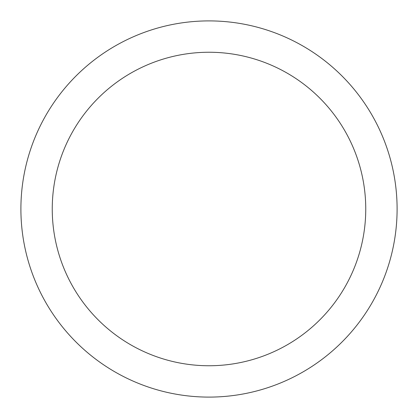 <?xml version="1.0" encoding="UTF-8"?>
<svg xmlns="http://www.w3.org/2000/svg" width="418" height="418" viewBox="0 0 418 418"><rect width="100%" height="100%" fill="white"/><g stroke="black" fill="none" stroke-linecap="round" stroke-linejoin="round"><path stroke-width="0.31" stroke-dasharray="2.09 1.57" d="M397.1 209A188.1 188.1 0 0 1 114.95 371.9A188.1 188.1 0 0 1 114.95 46.1A188.1 188.1 0 0 1 397.1 209A188.1 188.1 0 0 1 114.95 371.9A188.1 188.1 0 0 1 114.95 46.1A188.1 188.1 0 0 1 397.1 209A188.1 188.1 0 0 0 209 20.9A188.1 188.1 0 0 0 20.9 209A188.1 188.1 0 0 0 209 397.1A188.1 188.1 0 0 0 397.1 209M209 52.25A156.75 156.75 0 0 1 344.751 287.375A156.75 156.75 0 0 1 73.249 287.375A156.75 156.75 0 0 1 209 52.25"/><path stroke-width="0.63" d="M209 365.75A156.75 156.75 0 0 0 344.751 130.625A156.75 156.75 0 0 0 73.249 130.625A156.75 156.75 0 0 0 209 365.75M397.1 209A188.1 188.1 0 0 1 209 397.1A188.1 188.1 0 0 1 20.9 209A188.1 188.1 0 0 1 209 20.9A188.1 188.1 0 0 1 397.1 209M209 20.9A188.1 188.1 0 0 1 371.9 303.05A188.1 188.1 0 0 1 46.1 303.05A188.1 188.1 0 0 1 209 20.9"/></g></svg>
